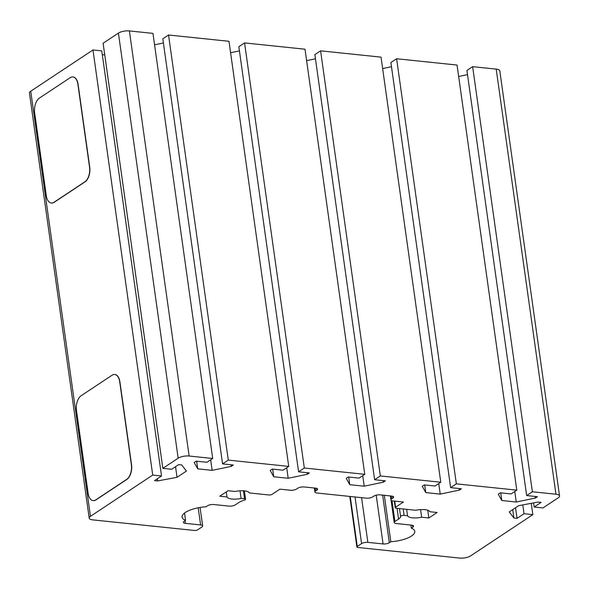 <?xml version="1.0" encoding="UTF-8"?>
<svg xmlns="http://www.w3.org/2000/svg" width="589" height="589" viewBox="0 0 589 589"><rect width="100%" height="100%" fill="white"/><g stroke="black" fill="none" stroke-linecap="round" stroke-linejoin="round"><path stroke-width="0.88" d="M89.535 167.107L77.888 84.212A11.434 6.273 -84.1 0 0 72.896 76.931A11.434 6.273 -84.1 0 0 70.216 77.674L39.338 98.142A11.434 6.273 -84.1 0 0 34.655 112.86L46.31 195.754A11.434 6.273 -84.1 0 0 51.302 203.036A11.434 6.273 -84.1 0 0 53.974 202.292L84.853 181.824A11.434 6.273 -84.1 0 0 89.535 167.107L89.727 167.129A11.434 6.273 95.9 0 1 85.044 181.846L54.166 202.314A11.434 6.273 95.9 0 1 51.486 203.05A11.434 6.273 95.9 0 1 51.39 203.043M72.992 76.945A11.434 6.273 95.9 0 1 73.088 76.953A11.434 6.273 95.9 0 1 78.079 84.234L89.727 167.129M131.354 464.677L119.707 381.782A11.434 6.273 -84.1 0 0 114.715 374.508A11.434 6.273 -84.1 0 0 112.035 375.245L81.157 395.712A11.434 6.273 -84.1 0 0 76.474 410.43L88.129 493.324A11.434 6.273 -84.1 0 0 93.121 500.606A11.434 6.273 -84.1 0 0 95.793 499.862L126.672 479.394A11.434 6.273 -84.1 0 0 131.354 464.677L131.546 464.699A11.434 6.273 95.9 0 1 126.863 479.417L95.985 499.884A11.434 6.273 95.9 0 1 93.312 500.621A11.434 6.273 95.9 0 1 93.217 500.613M114.811 374.516A11.434 6.273 95.9 0 1 114.907 374.523A11.434 6.273 95.9 0 1 119.898 381.805L131.546 464.699M403.436 502.019L392.981 500.937A4.572 1.576 -8 0 1 390.919 499.936A4.572 1.576 -8 0 1 391.648 498.898L392.885 498.08A4.572 1.576 172 0 0 393.614 497.05A4.572 1.576 172 0 0 391.552 496.048L380.148 494.863A4.572 1.576 172 0 0 373.875 496.1L372.646 496.925A4.572 1.576 -8 0 1 366.373 498.161L316.956 493.015A4.572 1.576 -8 0 1 314.901 492.014A4.572 1.576 -8 0 1 315.623 490.983L316.86 490.166A4.572 1.576 172 0 0 317.589 489.135A4.572 1.576 172 0 0 315.527 488.134L304.123 486.948A4.572 1.576 172 0 0 297.857 488.185L296.62 489.003A4.572 1.576 -8 0 1 290.348 490.247L279.893 489.157L272.052 494.355A2.29 0.788 -8 0 1 268.915 494.974L249.361 492.941A11.434 3.939 172 0 0 235.254 491.469L228.053 490.725L219.778 496.203L226.979 496.954A11.434 3.939 172 0 0 241.085 498.427L244.531 498.787A2.29 0.788 -8 0 1 245.561 499.281A2.29 0.788 -8 0 1 244.229 500.208A12.575 4.329 172 0 0 238.928 502.461L235.283 504.876A4.572 1.576 -8 0 1 229.011 506.12L213.807 504.537A4.572 1.576 172 0 0 207.534 505.774L206.047 506.768A20.578 7.09 172 0 0 182.082 517.113A20.578 7.09 172 0 0 185.564 520.345L184.07 521.331A4.572 1.576 172 0 0 183.341 522.362A4.572 1.576 172 0 0 185.402 523.363L200.606 524.946A4.572 1.576 -8 0 1 202.66 525.948A4.572 1.576 -8 0 1 201.939 526.978L197.609 529.842A2.29 0.788 -8 0 1 194.473 530.468L92.797 519.881A8.003 2.754 -8 0 1 89.197 518.129A8.003 2.754 -8 0 1 90.463 516.317L152.72 475.065L161.519 475.978L154.532 480.609L157.668 480.941L177.031 477.311L186.418 471.09L181.773 464.964L178.636 464.633L171.649 469.264L162.844 468.351L178.158 458.198A8.003 2.754 -8 0 1 189.135 456.026L212.703 458.485L206.982 462.269L196.225 461.15L194.186 462.505L197.713 468.851L212.158 470.361L231.286 466.37L233.325 465.015L222.568 463.896L228.289 460.105L288.728 466.4L283.007 470.191L272.251 469.072L270.211 470.42L273.73 476.766L288.183 478.275L307.311 474.285L309.35 472.93L298.594 471.811L304.314 468.019L364.753 474.314L359.032 478.106L348.276 476.987L346.236 478.334L349.756 484.688L364.208 486.19L383.329 482.2L385.368 480.845L374.619 479.726L380.332 475.934L440.771 482.229L435.05 486.021L424.301 484.902L422.261 486.256L425.781 492.603L440.233 494.105L459.354 490.114L461.393 488.767L450.637 487.64L456.357 483.856L516.796 490.144L511.075 493.935L500.319 492.816L498.279 494.171L501.806 500.517L516.259 502.027L535.379 498.029L537.418 496.682L526.662 495.563L532.382 491.771L555.95 494.223A8.003 2.754 -8 0 1 559.55 495.975A8.003 2.754 -8 0 1 558.276 497.779L542.962 507.932L534.164 507.019L541.151 502.38L538.015 502.056L518.651 505.686L509.257 511.907L513.902 518.033L517.046 518.357L524.033 513.726L532.831 514.646L470.582 555.898A8.003 2.754 -8 0 1 459.611 558.07L357.928 547.483A2.29 0.788 -8 0 1 356.897 546.982A2.29 0.788 -8 0 1 357.258 546.467L361.587 543.603A4.572 1.576 -8 0 1 367.853 542.366L383.064 543.949A4.572 1.576 172 0 0 389.329 542.705L390.824 541.718A20.578 7.09 172 0 0 414.789 531.374A20.578 7.09 172 0 0 411.306 528.142L412.801 527.155A4.572 1.576 172 0 0 413.53 526.117A4.572 1.576 172 0 0 411.468 525.116L396.264 523.533A4.572 1.576 -8 0 1 394.203 522.531A4.572 1.576 -8 0 1 394.932 521.501L398.576 519.086A12.575 4.329 172 0 0 400.586 516.494A2.29 0.788 -8 0 1 401.786 515.647A2.29 0.788 -8 0 1 404.091 515.397L407.536 515.758A11.434 3.939 172 0 0 421.643 517.23L428.844 517.974L437.119 512.489L429.918 511.745A11.434 3.939 172 0 0 415.812 510.273L396.257 508.233A2.29 0.788 -8 0 1 395.226 507.74A2.29 0.788 -8 0 1 395.587 507.217L403.436 502.019M428.844 517.974L427.754 510.236M421.643 517.23L420.568 509.603M407.536 515.758L406.631 509.316M411.306 528.142L410.872 525.057M390.824 541.718L384.3 495.297M532.831 514.646L531.241 503.323M524.033 513.726L522.796 504.906M517.046 518.357L515.552 507.74M513.902 518.033L512.724 509.61M534.164 507.019L533.582 502.888M559.55 495.975L499.803 70.871A8.003 2.754 172 0 0 496.203 69.119L472.636 66.667L466.915 70.459L526.662 495.563M532.382 491.771L472.636 66.667M535.379 498.029L535.151 496.446M467.504 74.626L458.662 76.474M516.259 502.027L514.771 491.491M501.806 500.517L500.724 492.86M516.796 490.144L457.049 65.048L396.618 58.753L390.897 62.544L450.637 487.64M456.357 483.856L396.618 58.753M459.354 490.114L459.133 488.531M391.479 66.712L382.636 68.56M440.233 494.105L438.753 483.569M425.781 492.603L424.706 484.946M440.771 482.229L381.031 57.133L320.593 50.838L314.872 54.63L374.619 479.726M380.332 475.934L320.593 50.838M383.329 482.2L383.108 480.609M315.454 58.797L306.611 60.645M364.208 486.19L362.728 475.654M349.756 484.688L348.681 477.024M364.753 474.314L305.006 49.211L244.568 42.916L238.847 46.708L298.594 471.811M304.314 468.019L244.568 42.916M307.311 474.285L307.083 472.695M239.436 50.882L230.586 52.723M288.183 478.275L286.703 467.74M273.73 476.766L272.655 469.109M288.728 466.4L228.981 41.296L168.542 35.001L162.822 38.793L222.568 463.896M228.289 460.105L168.542 35.001M231.286 466.37L231.057 464.78M163.411 42.96L154.568 44.808M212.158 470.361L210.678 459.825M197.713 468.851L196.63 461.194M212.703 458.485L152.956 33.382L129.389 30.93A8.003 2.754 172 0 0 118.418 33.102L103.104 43.247L162.844 468.351M177.031 477.311L175.537 466.687M104.695 54.571L102.353 55.005M157.668 480.941L157.359 478.739M161.519 475.978L101.772 50.875L92.974 49.962L30.724 91.221A8.003 2.754 172 0 0 29.45 93.025L89.197 518.129M152.72 475.065L92.974 49.962M185.564 520.345L184.534 513.041M241.085 498.427L240.017 490.799M226.979 496.954L226.272 491.903M394.733 501.114L395.587 507.217M404.091 515.397L403.185 508.962M400.586 516.494L399.475 508.572M398.576 519.086L397.067 508.322M394.932 521.501L392.016 500.76M412.801 527.155L412.543 525.329M389.329 542.705L382.644 495.121M383.064 543.949L376.209 495.18M367.853 542.366L361.572 497.661M361.587 543.603L355.034 496.983M357.258 546.467L350.234 496.483M555.95 494.223L496.203 69.119M189.135 456.026L129.389 30.93M178.158 458.198L118.418 33.102M90.463 516.317L30.724 91.221M200.606 524.946L198.191 507.784M185.402 523.363L185.027 520.698M244.531 498.787L243.404 490.777M316.86 490.166L316.602 488.34M315.623 490.983L315.218 488.104M392.885 498.08L392.627 496.255M391.648 498.898L391.243 496.019M395.226 507.74L394.291 501.07M394.203 522.531L391.074 500.252M356.897 546.982L349.792 496.439M202.66 525.948L200.061 507.446M245.561 499.281L244.376 490.858M314.901 492.014L314.335 488.009M390.919 499.936L390.36 495.923"/></g></svg>
